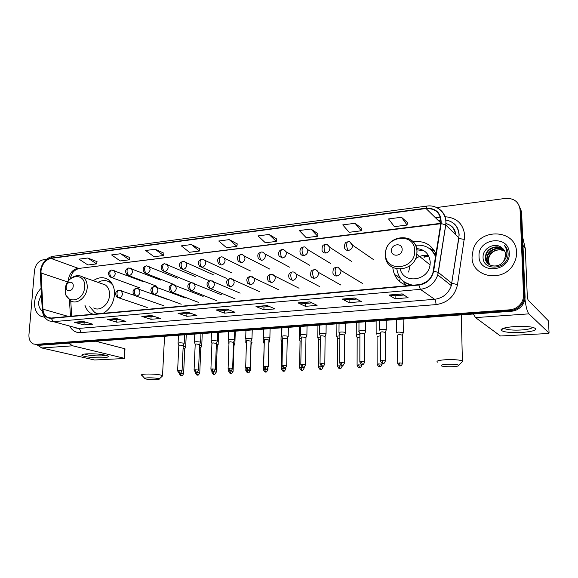 <?xml version="1.0" encoding="UTF-8"?>
<svg xmlns="http://www.w3.org/2000/svg" width="578" height="578" viewBox="0 0 578 578"><rect width="100%" height="100%" fill="white"/><g stroke="black" fill="none" stroke-linecap="round" stroke-linejoin="round"><path stroke-width="0.87" d="M392.802 267.571C393.864 276.775 398.748 282.823 407.454 285.705M84.944 305.263C86.151 309.122 88.282 311.903 91.346 313.623L92.769 314.266M103.187 313.319C109.791 309.411 113.548 303.197 114.48 294.686C114.733 287.931 112.688 282.931 108.361 279.701C103.614 276.746 98.585 277.079 93.282 280.698M434.728 253.374L435.978 254.002M415.466 258.763C419.52 255.823 423.876 254.797 428.551 255.686L423.732 256.979M436.014 253.8C431.426 244.465 423.811 240.448 413.183 241.763M356.207 279.658L354.704 278.748M367.398 255.397L365.896 254.356M431.484 250.057L434.793 251.322L431.925 250.419M68.507 343.18L72.683 345.81L41.761 347.97L36.934 344.791L39.875 345.247L511.284 311.282C515.944 310.834 519.68 308.746 522.483 305.025C524.297 302.417 525.164 299.585 525.07 296.528L521.602 211.837L518.365 204.02M35.482 344.459L37.946 344.799L510.468 310.552C515.15 310.104 518.892 308.009 521.703 304.274C523.531 301.658 524.398 298.812 524.304 295.741L520.836 210.76L524.304 295.741C524.398 298.812 523.531 301.658 521.703 304.274C518.892 308.009 515.15 310.104 510.468 310.552L37.946 344.799L34.969 344.336M34.608 302.135C34.254 309.107 36.443 313.868 41.175 316.419L44.687 317.25L41.175 316.419C36.443 313.868 34.254 309.107 34.608 302.135C35.193 296.608 37.36 292.013 41.096 288.343C37.36 292.013 35.193 296.608 34.608 302.135M472.045 256.972C471.381 277.613 503.994 283.393 513.842 263.575C515.771 259.999 516.674 256.264 516.544 252.376C516.551 229.105 479.278 227.465 473.158 249.653L472.045 256.972C471.381 277.613 503.994 283.393 513.842 263.575C515.771 259.999 516.674 256.264 516.544 252.376C516.551 229.105 479.278 227.465 473.158 249.653L472.045 256.972M40.98 270.988C42.093 264.023 45.424 259.833 50.965 258.417L426.015 208.514C436.101 208.434 441.028 213.434 440.79 223.52L432.915 272.809C430.574 279.665 425.899 283.617 418.891 284.665L51.204 318.037L47.606 317.401C44.817 315.899 43.263 313.16 42.953 309.187L40.98 270.988M40.756 271.017L42.721 309.259C43.415 315.277 46.233 318.305 51.182 318.334L418.891 285.033C426.867 283.726 431.788 279.08 433.652 271.118L441.159 223.541C441.397 213.203 436.347 208.073 426.008 208.159L50.987 258.128C45.308 259.58 41.898 263.879 40.756 271.017M407.237 222.378L401.472 217.256L388.553 218.932L394.355 226.641L407.1 225.052L407.244 222.32M361.431 228.18L355.008 223.289L342.761 224.885L349.141 232.298L361.236 230.788L361.431 228.122M317.929 233.685L310.942 229.018L299.31 230.528L306.196 237.674L317.698 236.236L317.936 233.628M276.58 238.924L269.081 234.458L258.019 235.896L265.36 242.782L276.298 241.416L276.587 238.866M97.046 261.653L87.733 258.019L78.998 259.154L87.935 264.984L96.605 263.893L97.053 261.603M129.732 257.513L120.694 253.735L111.561 254.927L120.253 260.938L129.32 259.804L129.739 257.463M163.914 253.186L155.2 249.255L145.627 250.498L154.044 256.711L163.531 255.519L163.921 253.135M199.706 248.656L191.347 244.559L181.319 245.86L189.418 252.283L199.352 251.04L199.713 248.605M237.218 243.902L229.264 239.632L218.737 240.997L226.482 247.644L236.901 246.344L237.226 243.851M46.291 259.392L43.126 259.811C38.329 261.039 35.446 264.688 34.463 270.75L28.951 334.648C28.734 339.38 30.266 342.501 33.538 344.011L36.002 344.351L509.651 309.822C514.341 309.375 518.098 307.272 520.923 303.515C522.75 300.892 523.625 298.038 523.531 294.953L520.07 209.669C518.863 201.809 514.023 198.059 505.54 198.406L436.657 207.553M429.656 208.485L426.42 208.911M309.88 301.868L317.098 305.357L305.408 306.333L298.031 302.886L309.88 301.868M354.784 297.988L361.402 301.637L349.083 302.67L342.299 299.064L354.784 297.988M402.18 293.891L408.111 297.713L395.121 298.804L388.994 295.033L402.18 293.891M188.24 312.373L196.881 315.444L186.802 316.289L178.053 313.254L188.24 312.373M151.537 315.545L160.554 318.492L150.937 319.302L141.827 316.383L151.537 315.545M116.539 318.565L125.881 321.404L116.698 322.177L107.27 319.367L116.539 318.565M83.124 321.455L92.755 324.186L83.976 324.923L74.266 322.221L83.124 321.455M267.26 305.545L275.012 308.89L263.9 309.822L256.011 306.521L267.26 305.545M226.764 309.042L234.993 312.243L224.416 313.132L216.071 309.967L226.764 309.042M224.416 313.132L224.517 310.379M229.17 309.981L224.474 310.379L216.071 309.967M263.9 309.822L263.973 306.997M269.521 306.521L263.936 306.997L256.011 306.521M83.976 324.923L84.164 322.401M85.927 322.249L74.266 322.221M116.698 322.177L116.864 319.598M119.263 319.396L107.27 319.367M150.937 319.302L151.082 316.665M154.167 316.404L141.827 316.383M186.802 316.289L186.932 313.594M190.762 313.269L178.053 313.254M395.121 298.804L395.099 295.763M403.914 295.011L395.07 295.77L388.994 295.033M349.083 302.67L349.098 299.707M356.72 299.05L349.069 299.707L342.299 299.064M305.408 306.333L305.451 303.443M311.983 302.886L305.415 303.45L298.031 302.886M229.264 239.632L236.901 246.344M191.347 244.559L199.352 251.04M155.2 249.255L163.531 255.519M120.694 253.735L129.32 259.804M87.733 258.019L96.605 263.893M269.081 234.458L276.298 241.416M310.942 229.018L317.698 236.236M355.008 223.289L361.236 230.788M401.472 217.256L407.1 225.052M41.421 294.216L38.654 301.716C38.415 305.993 39.651 309.093 42.375 311.007M103.281 357.739C95.124 358.324 80.956 356.539 81.845 355C82.083 354.444 83.709 354.061 86.714 353.859C94.691 353.584 101.367 354.141 106.764 355.528C109.56 356.604 108.397 357.341 103.281 357.739M84.778 354.032L84.858 354.097C88.355 355.477 93.99 356.07 101.757 355.889L105.557 355.188M41.761 347.97L94.554 359.993L123.8 358.555L124.415 358.346L124.718 348.707L95.688 341.222M72.683 345.81L124.126 358.244M156.154 379.681C158.451 379.565 159.485 379.327 159.261 378.958C157.339 378.135 153.481 377.759 147.679 377.839C144.861 377.998 143.987 378.315 145.042 378.785C147.643 379.479 151.349 379.775 156.154 379.681M141.697 375.31C140.822 374.696 142.224 374.277 145.909 374.06C153.632 373.923 159.167 374.421 162.526 375.555L162.086 376.357M73.218 286.124C73.811 280.453 66.441 281.305 66.181 286.912C65.567 292.562 72.951 291.767 73.218 286.124M93.708 307.973C99.813 311.838 109.206 304.324 109.531 295.199C109.712 290.532 108.288 287.107 105.261 284.918L101.699 283.661M112.789 285.041L110.022 282.339C106.309 279.998 102.292 280.005 97.978 282.353M111.886 283.408L108.18 281.349M104.307 284.376L103.816 284.412M97.212 313.551L98 313.789M89.72 306.737L94.835 312.619L98.318 313.76M452.386 366.705C457.097 366.438 459.243 365.946 458.838 365.231C457.169 364.422 453.383 364.097 447.488 364.263C441.859 364.631 439.966 365.224 441.794 366.04C444.128 366.633 447.661 366.857 452.386 366.705M437.423 362.139C435.848 360.997 438.789 360.181 446.267 359.689C453.997 359.444 459.373 359.841 462.393 360.889L462.797 361.134L461.692 362.283M402.151 249.4C402.324 242.485 391.212 243.786 391.53 250.585C391.292 257.47 402.461 256.278 402.151 249.4M400.33 269.254C403.639 284.239 428.312 280.908 430.061 264.869L430.242 262.26C429.389 253.908 424.83 249.349 416.565 248.583M435.559 256.675C431.73 248.222 425.076 244.436 415.596 245.296M410.019 265.627L408.632 272.05M423.826 250.657L416.796 249.833M428.746 256.061L424.079 257.261M435.942 254.241L434.887 253.59M404.788 282.281L411.868 285.308M396.855 269.001C398.365 278.3 403.805 283.697 413.169 285.185M421.55 284.181L427.2 281.32M406.334 285.359L402.642 280.619M428.84 248.15L434.194 250.346M185.625 346.959L183.19 346.208M184.758 348.881L183.089 348.375M201.671 345.919L199.605 345.189M200.819 347.862L199.511 347.385M217.574 344.994L218.137 344.56L216.367 344.156M217.205 346.829L216.288 346.388M234.343 343.91L234.928 343.513L233.505 343.115M233.953 345.767L233.425 345.391M228.989 343.188L228.765 343.549M251.481 342.805L252.03 342.393L251.011 342.068M246.459 341.988L245.809 342.465M251.054 344.69L250.296 370.426L245.809 370.469C248.287 374.775 247.832 371.957 248.128 372.781L248.186 372.781M268.987 341.67L269.507 341.258L268.907 341.02M264.319 340.803L263.221 341.36M264.254 343.166L263.351 369.472M287.208 340.413L287.215 340.001M282.577 339.611L281.016 340.225M282.526 341.959L281.84 342.349L281.276 368.634M301.246 338.397L300.965 338.419C299.433 338.542 298.84 338.759 299.202 339.069M301.203 340.753L300.047 341.208L299.599 367.774M320.342 337.176L319.641 337.205C318.037 337.335 317.423 337.566 317.792 337.884M320.313 339.546L318.659 340.045L318.334 366.893M339.886 335.934L338.737 335.97C337.068 336.107 336.418 336.338 336.808 336.671M339.871 338.325L337.697 338.853L337.494 365.997M359.884 334.669L358.281 334.698C356.532 334.843 355.853 335.088 356.25 335.435M359.884 337.097L357.161 337.639L357.096 365.079M380.36 333.39L378.272 333.405C376.444 333.557 375.736 333.809 376.148 334.171L376.22 334.207M380.367 335.847L377.08 336.389L377.159 364.133M403.206 332.899L403.256 332.466L398.741 332.075C396.826 332.242 396.082 332.502 396.508 332.87L396.551 332.899M402.375 335.103L399.08 334.546L397.469 335.117L397.693 363.172M184.1 343.65L183.768 343.18C180.488 342.667 178.595 342.725 178.082 343.354M183.219 345.608L179.78 345.059L178.826 345.42L177.619 370.693M200.508 342.552L200.205 342.082C196.896 341.555 194.974 341.62 194.439 342.277M199.634 344.531L196.195 343.982L195.205 344.358L194.085 369.884M217.27 341.432L217.003 340.962C213.65 340.428 211.7 340.5 211.151 341.179M216.396 343.44L212.971 342.877L211.931 343.274L210.912 369.067M234.393 340.29L234.169 339.821C230.774 339.272 228.801 339.351 228.231 340.052M233.526 342.321L230.109 341.757L229.018 342.169L228.108 368.222M251.9 339.127L251.705 338.65C248.28 338.087 246.271 338.173 245.679 338.903M251.04 341.172L247.622 340.608L246.488 341.034L245.679 367.37M269.796 337.928L269.637 337.451C266.169 336.88 264.132 336.974 263.51 337.725M268.936 340.001L265.526 339.43L264.341 339.878L263.647 366.495M288.097 336.707L287.967 336.23C284.463 335.645 282.389 335.746 281.746 336.526M287.237 338.802L283.841 338.231L282.591 338.701L282.013 365.599M306.817 335.457L306.723 334.98C303.175 334.387 301.066 334.489 300.394 335.298M305.957 337.574L302.561 336.996L301.261 337.487L300.806 364.682M325.963 334.178L325.905 333.701C322.322 333.094 320.176 333.203 319.468 334.041M325.111 336.324L321.722 335.739L320.356 336.252L320.031 363.743M345.557 332.863L345.536 332.393C341.909 331.772 339.727 331.895 338.983 332.755M344.705 335.038L341.323 334.452L339.893 334.987L339.705 362.789M365.621 331.526L365.628 331.05C364.205 330.284 357.493 330.681 358.952 331.44M364.769 333.723L361.394 333.138L359.884 333.694L359.841 361.806M386.162 330.146L386.198 329.684C384.832 328.889 377.889 329.316 379.399 330.096L379.464 330.132M385.309 332.372L381.942 331.786L380.36 332.372L380.461 360.802M521.92 332.458C509.76 332.914 502.773 332.097 500.953 330.002C501.393 328.391 506.017 327.249 514.817 326.556C522.302 326.144 528.35 326.411 532.959 327.358C538.891 329.532 535.214 331.23 521.92 332.458M504.363 328.022L505.02 328.723C508.004 329.937 513.387 330.363 521.154 330.002C528.133 329.482 531.905 328.564 532.475 327.249M473.339 314.013L475.521 317.604L500.454 335.991L547.301 333.564L549.071 333.087L548.5 320.906L528.35 300.387C527.772 299.549 527.403 297.735 527.237 294.953L525.308 248.612L522.989 245.693M524.94 298.956C525.944 306.961 527.266 311.932 528.913 313.861L549.071 333.087M522.635 237.023L525.308 248.612M489.313 264.695L488.056 260.281L488.815 256.509C491.221 251.705 495.216 249.501 500.786 249.891C495.339 249.617 491.452 251.936 489.125 256.827L488.396 260.635L489.53 264.825M488.497 264.117L486.676 258.879L487.442 255.086C489.841 248.706 499.24 246.214 504.356 250.469M488.692 264.269L487.023 259.233L487.781 255.447C491.957 248.692 497.521 247.102 504.471 250.686M503.359 261.458L504.558 259.544L505.591 254.768C505.418 251.755 504.117 249.371 501.697 247.608C494.869 241.864 482.868 248.251 483.071 256.719C482.269 271.913 508.113 269.796 508.113 254.399L508.105 253.648C507.939 250.353 506.682 247.586 504.327 245.347C506.263 247.984 507.094 250.939 506.827 254.219C506.523 257.015 505.367 259.428 503.359 261.458C498.091 269.334 484.877 266.212 485.274 257.463L486.047 253.648C488.598 246.864 498.886 244.552 503.814 249.66M487.94 263.633L485.628 257.824L486.394 254.009C488.909 247.326 498.973 244.964 503.958 249.862M479.039 256.249C478.7 274.745 510.576 271.848 509.261 253.128C509.139 234.415 477.666 238.049 479.039 256.249M500.786 249.891L504.623 250.968M504.327 245.347L505.396 246.474M39.875 345.247L36.002 344.351M525.07 296.528L523.531 294.953M511.284 311.282L509.651 309.822M50.965 258.417L77.958 268.214C72.539 269.536 69.317 273.546 68.276 280.251L68.24 281.226M444.887 216.743C456.75 217.574 463.361 223.845 464.712 235.564L457.516 284.622C454.828 296.174 447.668 302.836 436.036 304.613L80.573 332.617C75.956 332.827 72.402 330.797 69.909 326.527M441.159 223.541L445.71 224.929L458.853 237.898L459.048 234.87C458.282 226.547 453.824 221.562 445.667 219.907M42.266 309.606L40.308 274.073L40.72 273.026M418.891 285.033L420.351 289.347L53.414 321.657L51.182 318.334M433.652 271.118L438.312 272.44L437.756 274.911C434.75 283.292 428.948 288.097 420.351 289.347L434.634 299.303C442.9 298.161 448.456 293.595 451.317 285.611L458.889 237.934C459.936 238.663 461.793 239.133 464.474 239.35M74.15 327.675L78.478 328.441L53.414 321.657L49.007 320.884C45.041 318.904 42.808 315.342 42.295 310.205L42.721 309.259M436.527 207.495C443.514 210.963 446.592 216.793 445.761 224.972L438.312 272.44L451.888 283.278L457.516 284.622M426.008 208.159L426.889 206.086C437.633 204.316 447.415 213.896 445.71 224.929L437.756 274.911L451.317 285.611L459.163 234.964C458.614 226.598 454.12 221.62 445.689 220.045M426.802 206.093L52.829 256.336L50.987 258.128M435.494 217.783L440.342 217.169M520.07 209.669L520.836 210.76M440.906 219.9L438.03 220.261M80.573 332.617C80.588 330.435 79.894 329.041 78.478 328.441L434.634 299.303C435.444 300.127 435.906 301.897 436.036 304.613M455.45 234.545C454.684 228.715 451.483 225.037 445.84 223.491M426.015 208.514L440.862 223.029M440.819 223.31L79.41 268.358M40.951 272.953L67.742 281.963M42.953 309.187L68.522 316.469M69.418 299.903L70.487 316.289M226.952 309.114L216.367 310.032M188.435 312.445L178.364 313.312M151.739 315.61L142.152 316.441M116.749 318.63L107.609 319.417M83.34 321.512L74.613 322.271M267.433 305.625L256.292 306.586M310.039 301.947L298.299 302.959M354.935 298.067L342.537 299.137M402.31 293.978L389.211 295.112M84.612 287.165C86.129 271.602 65.971 274.088 65.307 289.289C63.558 304.7 83.882 302.728 84.612 287.165M66.441 295.849L70.971 300.943C77.163 304.902 86.794 297.085 87.191 287.649C87.408 282.83 85.985 279.297 82.914 277.05L80.32 275.937M111.048 282.23L108.397 281.435L110.665 281.768M414.686 250.845C414.997 231.894 384.731 235.629 385.627 254.045C384.869 272.765 415.517 269.796 414.686 250.845M385.468 254.985C384.594 273.625 414.556 273.365 416.825 254.248L417.02 251.531C416.651 245.115 413.646 240.708 407.989 238.309M403.812 281.587L410.178 285.46M435.826 254.985L429.815 248.858M143.756 281.833L111.792 270.005C110.68 270.193 110.03 271.161 109.834 272.924C109.834 275.229 110.543 276.761 111.966 277.512C113.837 277.079 114.943 275.72 115.275 273.452L114.169 270.576L113.23 270.143M111.597 270.034C109.878 270.28 106.316 272.903 110.297 277.079L111.966 277.512M183.609 373.742L183.616 373.59C181.73 377.326 181.615 375.23 181.506 375.823L180.22 373.287L179.281 373.569C181.629 377.752 181.203 375.021 181.506 375.823L181.571 375.816M184.772 348.7L183.616 373.59L180.22 373.287M160.525 280.077L128.952 267.954C127.854 268.141 127.218 269.117 127.037 270.894C127.037 273.228 127.738 274.781 129.132 275.547C131.054 275.099 132.174 273.734 132.507 271.436L131.452 268.604L130.418 268.098M128.764 267.982C127.102 268.271 123.475 270.62 127.341 275.041L129.132 275.547M199.757 372.983L199.764 372.824C197.878 376.61 197.748 374.486 197.64 375.086L196.376 372.528L195.393 372.817C197.784 377.029 197.322 374.277 197.64 375.086L197.705 375.079M200.826 347.674L199.764 372.824L196.376 372.528M177.677 278.3L146.509 265.851C145.439 266.032 144.818 267.022 144.644 268.821C144.652 271.183 145.338 272.751 146.718 273.531C148.676 273.076 149.818 271.689 150.143 269.37L149.146 266.595L148.011 266.003M146.328 265.88C144.731 266.248 141.054 268.235 144.775 272.946L146.718 273.531M216.244 372.203L216.251 372.044C214.366 375.873 214.228 373.728 214.113 374.334L212.87 371.748L211.844 372.051C214.25 376.292 213.817 373.525 214.113 374.334L214.178 374.327M217.212 346.634L216.251 372.044L212.87 371.748M164.716 271.472L162.613 270.786C159.022 265.786 162.888 264.03 164.492 263.705C163.444 263.879 162.837 264.883 162.671 266.696C162.685 269.088 163.364 270.677 164.716 271.472C166.724 271.01 167.887 269.608 168.205 267.253L167.28 264.551L166.023 263.857M233.086 371.408L233.093 371.242C231.214 375.122 231.048 372.962 230.94 373.569L229.719 370.953L228.642 371.271C231.077 375.541 230.651 372.752 230.94 373.569L230.998 373.561M233.96 345.572L233.093 371.242L229.719 370.953M213.195 274.666L185.856 262.477C184.209 261.523 183.226 261.198 182.908 261.502C181.882 261.675 181.29 262.679 181.138 264.522C181.16 266.935 181.824 268.553 183.147 269.362C185.206 268.893 186.391 267.469 186.708 265.092L185.856 262.477L184.476 261.668M182.735 261.523C181.189 262.036 177.562 263.445 180.878 268.553L183.147 269.362M250.288 370.599L250.296 370.426C248.424 374.349 248.244 372.167 248.128 372.781L246.929 370.137M231.59 272.816L204.901 260.382C203.355 259.32 202.314 258.944 201.773 259.24C200.776 259.414 200.198 260.432 200.053 262.289C200.082 264.738 200.739 266.371 202.033 267.195C204.135 266.718 205.349 265.273 205.66 262.874L204.901 260.382L203.384 259.421M201.606 259.262C200.067 259.825 196.527 261.003 199.569 266.241L202.033 267.195M267.874 369.768L267.874 369.595C266.003 373.569 265.815 371.358 265.699 371.979L264.514 369.306L263.344 369.653C265.873 373.995 265.403 371.148 265.699 371.979L265.75 371.979M267.917 367.933L267.874 369.595L264.514 369.306M250.426 270.945L224.423 258.258C222.985 257.08 221.88 256.639 221.107 256.928C220.131 257.102 219.575 258.128 219.445 260.006C219.481 262.484 220.124 264.139 221.388 264.977C223.541 264.493 224.777 263.033 225.08 260.599L224.423 258.258L222.761 257.116M220.948 256.95C219.423 257.6 215.97 258.438 218.722 263.85L221.388 264.977M285.843 368.923L285.85 368.742C283.979 372.767 283.776 370.534 283.646 371.163L282.498 368.453L281.269 368.815C283.849 373.2 283.357 370.317 283.646 371.163L283.704 371.163M285.872 367.608L285.85 368.742L282.498 368.453M269.716 269.066L244.451 256.112C242.457 254.558 241.279 254.038 240.925 254.558C239.978 254.725 239.444 255.758 239.321 257.665C239.364 260.172 240 261.848 241.228 262.708C243.439 262.21 244.689 260.729 244.985 258.265L244.451 256.112L242.623 254.754M240.766 254.58C239.278 255.274 235.947 255.787 238.338 261.364L241.228 262.708M304.216 368.056L304.223 367.868C302.352 371.943 302.135 369.689 302.005 370.325L300.878 367.586L299.592 367.962C302.229 372.384 301.702 369.472 302.005 370.325L302.056 370.325M304.238 367.037L304.223 367.868L300.878 367.586M289.477 267.173L264.984 253.944C263.236 252.261 261.993 251.654 261.249 252.124C260.331 252.29 259.818 253.337 259.703 255.266C259.753 257.802 260.382 259.5 261.574 260.375C263.835 259.869 265.114 258.373 265.403 255.881L264.984 253.944L262.997 252.34M261.097 252.145C259.616 252.904 256.444 253.106 258.453 258.785L261.574 260.375M319.67 366.698L318.334 367.088C321.021 371.553 320.472 368.605 320.776 369.472L319.67 366.698L323.015 366.972L323.023 366.315M323.008 367.167L323.015 366.972C321.137 371.105 320.913 368.829 320.776 369.472M309.714 265.28L286.045 251.77C284.354 249.848 283.032 249.14 282.093 249.631C281.204 249.79 280.713 250.852 280.612 252.796C280.677 255.368 281.284 257.094 282.44 257.983C284.759 257.47 286.059 255.953 286.348 253.424L286.045 251.77L283.899 249.855M281.948 249.653C281.168 249.566 277.368 251.004 279.08 256.097L282.44 257.983M338.903 365.787L337.494 366.199C339.647 370.281 339.727 367.955 339.972 368.598L338.903 365.787L342.234 366.062L342.234 365.455L341.143 362.565L339.705 363.006C342.487 367.594 341.952 364.566 342.241 365.455C342.393 364.783 342.638 367.153 344.553 362.847L341.143 362.565M342.234 366.264L342.234 366.062C340.334 370.267 340.131 367.933 339.972 368.598M330.443 263.373L307.648 249.58C305.733 247.239 304.346 246.401 303.479 247.073C302.626 247.232 302.157 248.294 302.07 250.267C302.142 252.868 302.735 254.623 303.847 255.534C306.232 255.006 307.561 253.467 307.836 250.91L307.648 249.58L305.35 247.312M303.342 247.088C302.605 246.979 298.934 248.367 300.249 253.294C300.921 254.891 302.121 255.635 303.847 255.534M361.9 365.332L361.9 365.123C359.986 369.393 359.762 367.03 359.617 367.702L358.577 364.855L357.096 365.282C359.306 369.407 359.372 367.052 359.617 367.702L359.661 367.695M361.9 364.465L361.9 365.123L358.577 364.855M351.67 261.458L329.8 247.37C327.986 244.718 326.527 243.743 325.428 244.443C324.619 244.602 324.171 245.679 324.099 247.673C324.179 250.31 324.757 252.087 325.826 253.012C328.268 252.478 329.626 250.917 329.894 248.33L329.8 247.37L327.365 244.704M325.298 244.458C324.337 245.513 322.054 243.259 321.997 250.375C322.611 252.232 323.882 253.113 325.826 253.012M382.029 364.386L382.029 364.169C380.114 368.497 379.869 366.105 379.717 366.784L378.706 363.909L377.159 364.35C379.421 368.511 379.479 366.127 379.717 366.784L379.76 366.777M382.022 363.331L382.029 364.169L378.706 363.909M373.402 259.529L352.515 245.137C350.752 242.095 349.242 240.961 347.97 241.749C347.197 241.9 346.778 242.984 346.713 245.007C346.807 247.68 347.364 249.486 348.397 250.433C350.897 249.884 352.284 248.302 352.544 245.679L349.986 242.03M347.848 241.763C346.829 242.803 344.929 240.52 344.351 247.341C344.864 249.479 346.208 250.512 348.397 250.433M402.635 363.41L402.635 363.186C400.713 367.572 400.453 365.159 400.294 365.845L399.319 362.933L397.693 363.396C400.012 367.594 400.041 365.18 400.294 365.845L400.33 365.845M397.086 275.699L396.486 275.771M402.367 334.835L402.635 363.186L399.319 362.933M399.304 281.226L400.236 278.769M182.034 371.025L182.041 370.866C180.112 374.696 179.996 372.543 179.888 373.15L178.566 370.549L177.612 370.852C179.982 375.108 179.577 372.333 179.888 373.15L179.96 373.142M134.573 295.409L119.032 290.214C117.883 290.394 117.211 291.406 117.009 293.241C117.009 295.582 117.717 297.114 119.14 297.829C121.048 297.41 122.168 296.044 122.5 293.74L121.286 290.734L120.354 290.337M118.844 290.235C116.973 290.409 113.396 293.429 117.536 297.424L119.14 297.829M183.226 345.413L182.041 370.866L178.566 370.549M198.536 370.216L198.543 370.05C196.621 373.93 196.491 371.755 196.383 372.362L195.082 369.739L194.078 370.05C196.491 374.342 196.072 371.546 196.383 372.362L196.448 372.362M167.873 299.57L136.466 288.379C135.339 288.559 134.681 289.578 134.493 291.435C134.501 293.805 135.201 295.351 136.596 296.081C138.547 295.654 139.681 294.274 140.013 291.941L138.85 288.971L137.817 288.501M136.285 288.4C134.486 288.639 130.816 291.326 134.862 295.611L136.596 296.081M199.641 344.336L198.543 370.05L195.082 369.739M215.406 369.393L215.413 369.219C213.492 373.142 213.347 370.946 213.231 371.567L211.953 368.916L210.905 369.234C213.361 373.569 212.928 370.736 213.231 371.567L213.296 371.56M185.3 297.995L154.319 286.493C153.213 286.674 152.57 287.7 152.397 289.578C152.404 291.977 153.098 293.545 154.471 294.281C156.465 293.855 157.621 292.454 157.946 290.098L156.84 287.187L155.699 286.623M154.145 286.515C152.368 286.804 148.705 289.282 152.585 293.732L154.471 294.281M216.403 343.231L215.413 369.219L211.953 368.916M232.638 368.547L232.645 368.374C230.723 372.348 230.571 370.13 230.449 370.751L229.191 368.063L228.1 368.403C230.6 372.774 230.152 369.913 230.449 370.751L230.514 370.751M203.145 296.391L172.605 284.564C171.522 284.744 170.9 285.785 170.727 287.685C170.748 290.105 171.428 291.695 172.771 292.446C174.816 292.013 175.994 290.597 176.319 288.212L175.286 285.366L174.021 284.708M172.432 284.586C170.748 284.968 167.006 286.991 170.72 291.796L172.771 292.446M233.534 342.104L232.645 368.374L229.191 368.063M250.252 367.687L250.26 367.5C248.345 371.531 248.179 369.284 248.056 369.92L246.813 367.203L245.672 367.55C248.222 371.957 247.752 369.067 248.056 369.92L248.114 369.913M221.417 294.78L191.34 282.591C190.285 282.765 189.671 283.82 189.512 285.742C189.541 288.191 190.205 289.802 191.528 290.568C193.616 290.12 194.822 288.689 195.133 286.276L194.194 283.531L192.785 282.736M191.166 282.613C189.483 283.039 185.82 284.882 189.288 289.795L191.528 290.568M251.047 340.948L250.26 367.5L246.813 367.203M268.271 366.806L268.271 366.611C266.364 370.693 266.169 368.424 266.046 369.067L264.84 366.315L263.64 366.683C266.241 371.127 265.736 368.208 266.046 369.067L266.104 369.06M240.13 293.147L210.529 280.568C209.503 280.742 208.918 281.804 208.766 283.747C208.795 286.233 209.46 287.858 210.746 288.646C212.885 288.184 214.113 286.739 214.416 284.289L213.585 281.674L212.018 280.727M210.37 280.59C208.723 281.11 205.096 282.548 208.304 287.714L210.746 288.646M268.943 339.77L268.271 366.611L264.84 366.315M286.688 365.903L286.695 365.708C284.781 369.833 284.578 367.55 284.448 368.193L283.263 365.412L282.013 365.795C284.622 370.26 284.152 367.333 284.448 368.193L284.506 368.193M259.298 291.514L230.21 278.495C229.206 278.668 228.642 279.738 228.498 281.703C228.541 284.217 229.191 285.872 230.441 286.666C232.638 286.204 233.888 284.737 234.191 282.259L233.469 279.803L231.735 278.661M230.051 278.517C228.382 279.066 224.9 280.352 227.775 285.554L230.441 286.666M287.244 338.564L286.695 365.708L283.263 365.412M305.531 364.978L305.538 364.776C303.623 368.959 303.407 366.647 303.269 367.305L302.113 364.487L300.806 364.884C303.472 369.393 302.98 366.438 303.269 367.305L303.327 367.297M278.943 289.881L250.382 276.371C249.414 276.537 248.865 277.621 248.742 279.608C248.786 282.151 249.421 283.834 250.642 284.643C252.889 284.166 254.161 282.678 254.465 280.178L253.872 277.924L251.957 276.544M250.238 276.385C248.612 277.014 245.231 277.902 247.738 283.292L250.642 284.643M305.964 337.328L305.538 364.776L302.113 364.487M324.814 364.032L324.822 363.822C322.907 368.063 322.676 365.73 322.531 366.387L321.404 363.54L320.031 363.952C322.748 368.504 322.242 365.513 322.531 366.387L322.589 366.387M299.064 288.249L271.082 274.189C270.143 274.355 269.615 275.446 269.5 277.462C269.558 280.034 270.179 281.739 271.364 282.563C273.669 282.086 274.969 280.576 275.258 278.04L274.81 276.046L272.708 274.377M270.938 274.203C269.297 274.846 266.118 275.583 268.199 280.937L271.364 282.563M325.111 336.064L324.822 363.822L321.404 363.54M319.685 286.623L296.283 274.167C295.257 272.534 293.927 271.797 292.316 271.949C291.413 272.115 290.907 273.213 290.806 275.251C290.871 277.866 291.478 279.593 292.62 280.431C294.99 279.94 296.312 278.415 296.593 275.843L296.283 274.167L293.992 272.151M292.179 271.963C290.553 272.65 287.577 273.083 289.195 278.459L292.62 280.431M344.553 363.063L344.712 334.77M364.754 362.074L364.754 361.85C362.839 366.214 362.579 363.822 362.42 364.501L361.358 361.575L359.841 362.03C362.124 366.257 362.16 363.829 362.42 364.501L362.471 364.494M340.803 285.012L318.312 272.296C317.322 270.374 315.92 269.493 314.107 269.651C313.24 269.81 312.763 270.923 312.676 272.989C312.756 275.634 313.341 277.382 314.446 278.249C316.867 277.743 318.218 276.197 318.5 273.596L318.312 272.296L315.848 269.868M313.977 269.666C312.965 270.627 310.27 268.77 310.754 275.872C311.434 277.534 312.662 278.329 314.446 278.249M364.769 333.448L364.754 361.85L361.358 361.575M382.058 360.556L380.461 361.033C382.802 365.296 382.824 362.847 383.084 363.519L382.058 360.556L385.447 360.831L385.309 332.097M362.435 283.408L340.904 270.425C339.496 267.831 338.022 266.79 336.483 267.289C335.659 267.448 335.204 268.575 335.132 270.663C335.218 273.343 335.789 275.121 336.851 276.002C339.337 275.489 340.717 273.914 340.984 271.284L340.904 270.425L338.296 267.527M336.36 267.303C335.262 268.257 332.964 266.422 332.914 273.156C333.513 275.114 334.821 276.067 336.851 276.002M385.447 361.062L385.447 360.831C383.532 365.253 383.236 362.832 383.084 363.519M528.913 313.861L475.521 317.604M502.665 328.998L502.65 328.571M522.974 245.361L525.258 248.237M93.325 314.215L91.346 313.623M522.483 305.025L520.923 303.515M40.301 271.638L40.272 273.401M40.337 271.198C41.667 263.033 45.77 258.091 52.649 256.357M440.92 220.131L438.24 220.464M47.606 317.401L49.954 318.045M70.726 300.806L71.737 316.173M69.916 279.268C71.759 274.463 72.033 270.865 79.157 268.387L440.754 223.729M455.688 234.776C455.276 228.801 451.989 225.102 445.833 223.672M83.369 354.263L81.845 355M125 348.816L124.415 358.346M159.261 378.958L162.758 375.736M164.549 336.266L162.526 375.555M105.261 284.918L82.914 277.05C78.969 274.853 75.003 275.273 71.015 278.314M110.911 282.656L110.022 282.339M144.637 378.33L142.094 375.49M458.838 365.231L462.797 361.134M461.273 314.88L462.393 360.889M385.475 254.147C384.999 234.401 416.774 231.243 416.948 251.481L416.825 254.248L430.061 264.869M435.826 254.999L430.039 249.031M186.246 334.698L185.69 346.677M140.042 288.01L111.511 277.527M184.801 348.722L185.733 346.713M202.249 333.549L201.744 345.63M156.58 286.197L128.699 275.562M200.855 347.703L201.787 345.666M195.4 372.666L195.422 372.181M218.6 332.372L218.137 344.56M173.487 284.325L146.292 273.546M217.249 346.663L218.181 344.596M211.851 371.892L211.88 371.163M195.234 276.494L164.492 263.705M235.289 331.165L234.878 343.469M190.762 282.396L164.325 271.487M228.83 341.547L228.772 343.274M233.996 345.593L234.928 343.513M228.65 371.105L228.686 369.985M246.401 343.917L245.874 342.501M208.427 280.409L182.8 269.377M245.903 339.358L245.816 342.176M251.098 344.51L252.03 342.393M245.816 370.296L245.867 368.497M269.514 338.578L269.449 341.215M263.994 343.274L263.286 341.396M226.489 278.358L201.729 267.217M263.546 329.128L263.228 341.056M268.871 342.711L269.507 341.258M281.804 342.154L281.081 340.261M281.284 327.849L281.024 339.915M287.201 340.456L287.36 340.095M300.011 341.006L299.274 339.105M299.418 326.548L299.209 338.744M318.623 339.835L317.871 337.92M317.951 325.212L317.799 337.552M337.653 338.643L336.88 336.714M336.902 323.846L336.808 336.331M357.117 337.415L356.33 335.478M356.286 322.445L356.25 335.081M376.112 321.021L376.148 333.809M394.442 274.362L400.207 278.329M403.169 319.07L403.292 332.48M396.407 319.555L396.508 332.502M402.418 334.872L403.357 332.531M178.465 335.262L178.089 343.086M178.804 345.254L178.14 343.397M184.57 334.821L184.172 343.346M183.262 345.442L184.216 343.383M147.253 307.489L118.75 297.836M194.8 334.084L194.454 341.995M195.176 344.185L194.504 342.313M200.949 333.643L200.58 342.241M199.677 344.365L200.631 342.277M164.058 305.87L136.22 296.088M211.483 332.885L211.165 340.883M211.902 343.094L211.223 341.215M217.675 332.437L217.342 341.114M216.439 343.26L217.4 341.15M181.225 304.209L154.124 294.296M228.527 331.656L228.238 339.748M228.989 341.981L228.296 340.088M234.769 331.201L234.473 339.958M233.577 342.133L234.531 339.994M198.774 302.489L172.468 292.461M245.939 330.399L245.686 338.585M246.452 340.839L245.751 338.939M252.239 329.944L251.979 338.773M251.083 340.977L252.037 338.816M216.721 300.704L191.275 290.582M263.741 329.113L263.517 337.4M264.305 339.676L263.582 337.769M270.099 328.658L269.883 337.566M268.98 339.799L269.94 337.61M235.08 298.862L210.565 288.653M281.934 327.805L281.753 336.186M282.555 338.484L281.826 336.569M288.364 327.343L288.184 336.331M287.288 338.592L288.241 336.374M300.546 326.462L300.401 334.951M301.217 337.27L300.473 335.341M307.041 325.999L306.896 335.067M306.008 337.357L306.961 335.11M319.576 325.089L319.468 333.687M320.313 336.028L319.547 334.084M326.144 324.619L326.05 333.773M325.154 336.1L326.115 333.817M339.048 323.687L338.983 332.386M339.842 334.756L339.062 332.805M345.695 323.21L345.651 332.451M344.755 334.806L345.716 332.495M358.974 322.257L358.952 331.064M359.841 333.455L359.039 331.49M365.708 321.765L365.708 331.093M364.819 333.484L365.773 331.143M379.37 320.783L379.399 329.706M386.198 320.291L386.249 329.706M385.36 332.126L386.321 329.756M504.334 328.029L500.953 330.002M505.02 328.723L504.991 327.863M487.781 255.447L487.442 255.086M486.394 254.009L486.047 253.648"/></g></svg>
